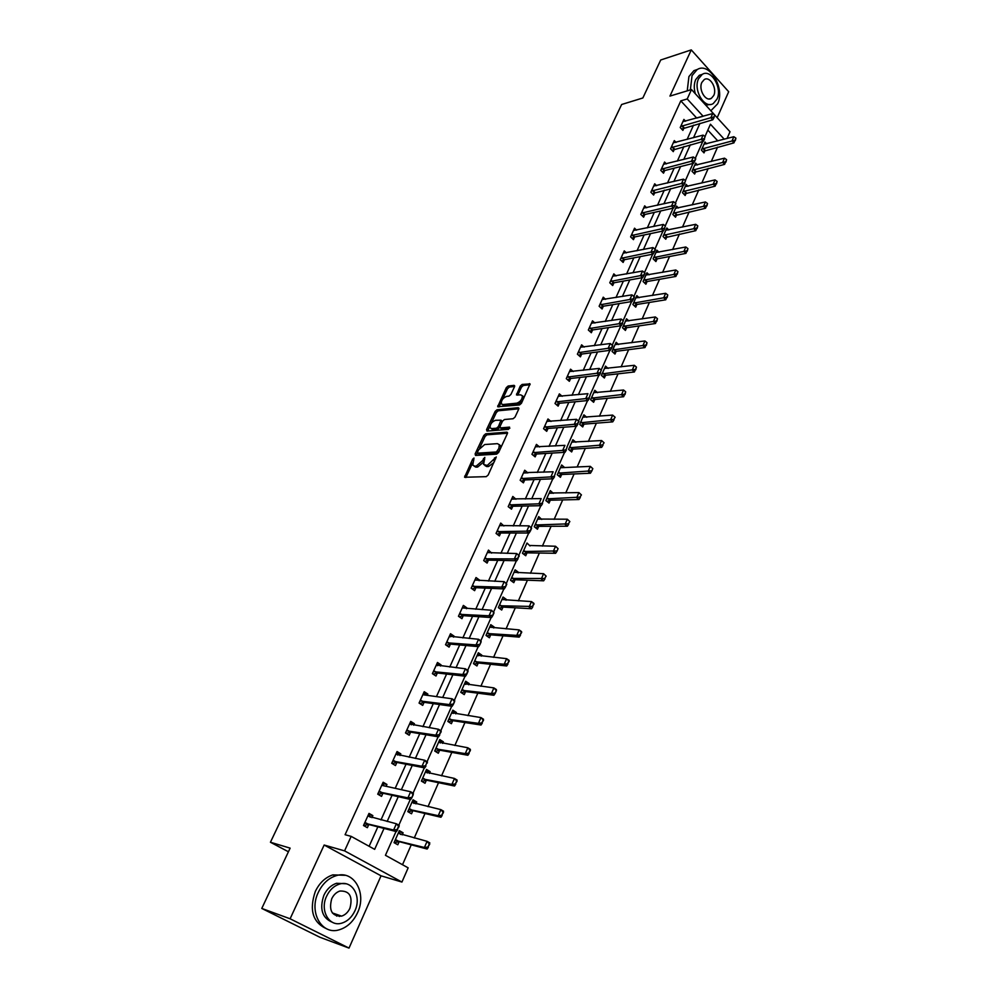 <?xml version="1.0" encoding="UTF-8"?>
<svg xmlns="http://www.w3.org/2000/svg" width="998" height="998" viewBox="0 0 998 998"><rect width="100%" height="100%" fill="white"/><g stroke="black" fill="none" stroke-linecap="round" stroke-linejoin="round"><path stroke-width="1.5" d="M473.988 458.02L472.653 459.18L464.569 477.256L486.251 476.657L488.197 474.973L496.268 456.959L487.261 465.467L483.606 464.469L484.816 457.383L482.446 460.727L476.32 466.041L474.574 466.141L472.753 465.08L473.988 458.02M339.382 916.476L340.455 915.74M514.519 386.75L514.057 385.353L508.157 386.026L506.285 387.673L497.678 406.747L519.509 404.963L521.43 403.292L530.05 383.918L522.141 384.43L520.232 386.101L516.477 394.934L520.694 394.871L522.353 395.744C522.403 399.212 520.569 401.683 516.839 403.155L502.855 404.564L501.27 403.716C501.221 400.298 503.029 397.84 506.697 396.368L509.017 396.119L510.901 394.459L514.519 386.75M687.223 98.952L703.128 116.255L696.716 118.063L680.811 100.86L687.223 98.952L691.502 89.558L714.593 114.857M261.775 908.442L290.106 918.784L349.013 948.1L319.921 937.272L261.775 908.442L290.131 848.138L270.433 842.25L621.629 104.503L642.849 97.979L660.713 59.992L691.277 49.9L669.945 96.095L691.502 89.558M349.013 948.1L381.049 875.82L324.15 845.032L290.106 918.784M324.15 845.032L344.572 850.87L351.171 836.374L374.662 849.348L384.03 828.427M680.811 100.86L345.083 834.715L351.171 836.374M485.702 433.806L483.818 435.452L475.123 453.928L475.535 455.437L496.692 454.14L498.638 452.456L507.358 433.631L506.897 432.146L485.702 433.806L486.974 434.816L485.09 436.463L479.576 448.202M486.562 429.614L495.133 411.401L497.004 409.754L518.236 407.695L518.723 409.143L515.043 417.064L513.122 418.736L504.427 419.509L502.518 421.168L500.073 426.408L500.522 427.88L509.566 427.132L508.543 429.352L486.987 431.086L486.562 429.614L487.822 430.637L490.043 425.909M717.175 117.689L728.677 91.729L691.277 49.9M270.433 842.25L288.422 851.768M369.123 846.279L377.855 826.843M380.974 819.932L392.064 795.269M395.183 788.345L406.036 764.219M409.155 757.27L419.771 733.68M422.903 726.706L433.294 703.615M436.438 696.641L446.593 674.049M449.749 667.051L459.691 644.945M462.847 637.934L472.578 616.29M475.734 609.267L485.265 588.096M488.434 581.061L497.752 560.327M500.921 553.291L510.053 532.994M513.221 525.946L522.166 506.073M525.335 499.012L534.092 479.564M537.273 472.491L545.831 453.454M549.012 446.38L557.408 427.73M560.589 420.645L568.81 402.381M571.991 395.308L580.038 377.419M583.231 370.333L591.115 352.805M594.297 345.72L602.019 328.567M605.212 321.468L612.772 304.664M615.966 297.566L623.363 281.099M626.557 274.013L633.817 257.871M637.011 250.785L644.122 234.979M647.303 227.881L654.276 212.399M657.47 205.314L664.294 190.131M667.475 183.046L674.174 168.175M677.355 161.09L683.917 146.519M687.098 139.433L693.523 125.149M371.905 817.661L372.84 815.591L368.998 813.395L363.497 825.521L367.364 827.691L368.798 824.51L364.607 825.421M386.076 786.337L386.925 784.453L383.132 782.232L377.731 794.159L381.535 796.367L382.97 793.21L378.766 794.196M400.011 755.523L400.784 753.827L397.054 751.556L391.727 763.295L395.482 765.553L396.892 762.422M413.733 725.209L414.42 723.7L410.739 721.392L405.5 732.931L409.205 735.227L410.602 732.12L406.261 733.405M427.231 695.381L427.843 694.034L424.212 691.701L419.06 703.066L422.703 705.386L424.1 702.305M440.517 666.028L441.041 664.855L437.473 662.485L432.396 673.662L435.989 676.02L437.374 672.964L433.207 674.199M453.591 637.136L454.04 636.125L450.522 633.718L445.532 644.733L449.075 647.128L450.447 644.097L446.393 645.307M466.465 608.693L466.839 607.844L463.371 605.412L458.456 616.253L461.949 618.673L463.309 615.666L459.367 616.889M479.127 580.699L479.439 580.013L476.021 577.543L471.181 588.209L474.611 590.666L475.971 587.685L472.204 588.882M491.602 553.129L488.471 550.098L483.706 560.602L487.099 563.084L488.434 560.128L484.741 561.363M503.89 525.983L500.734 523.064L496.043 533.419L499.387 535.926L500.722 532.994L497.129 534.229M515.978 499.25L512.81 496.455L508.194 506.647L511.487 509.18L512.81 506.26M527.892 472.927L524.711 470.233L520.158 480.275L523.414 482.845L524.723 479.938M539.594 446.992L536.437 444.409L531.946 454.29L535.153 456.884L536.45 454.015M550.971 421.455L547.977 418.96L543.561 428.703L546.717 431.323L548.014 428.466L544.796 429.726M562.186 396.306L559.354 393.886L555 403.491L558.119 406.136L559.404 403.304M573.251 371.518L570.569 369.185L566.278 378.641L569.359 381.311L570.631 378.491M584.167 347.104L581.609 344.834L577.38 354.165L580.424 356.847L581.684 354.053L578.703 355.325M594.933 323.04L592.5 320.845L588.333 330.026L591.34 332.733L592.587 329.964M605.549 299.325L603.241 297.179L599.124 306.236L602.093 308.968L603.328 306.211L600.484 307.484M616.04 275.959L613.82 273.864L609.766 282.796L612.697 285.54L613.932 282.808L611.138 284.068M626.37 252.906L624.261 250.872L620.257 259.68L623.139 262.437L624.374 259.717L621.629 260.989M636.574 230.189L634.541 228.193L630.599 236.875L633.456 239.657L634.666 236.963M646.642 207.784L644.683 205.838L640.803 214.408L643.61 217.19L644.82 214.52L642.201 215.793M656.572 185.703L654.7 183.794L650.858 192.24L653.64 195.047L654.838 192.389M666.365 163.909L664.568 162.038L660.788 170.371L663.52 173.19L664.718 170.558L662.185 171.818M676.033 142.427L674.299 140.593L670.569 148.802L673.276 151.646L674.461 149.026M685.576 121.22L683.904 119.423L680.224 127.532L682.894 130.389L684.079 127.781M402.506 864.73L411.251 844.832M414.245 838.008L424.998 813.507M428.005 806.671L438.534 782.694M441.54 775.845L451.844 752.367M454.851 745.506L464.943 722.54M467.962 715.653L477.83 693.173M480.861 686.287L490.529 664.269M493.548 657.37L503.017 635.813M506.048 628.902L515.317 607.794M518.361 600.871L527.431 580.2M530.474 573.276L539.357 553.029M542.401 546.106L551.108 526.27M554.152 519.347L562.685 499.923M565.729 492.975L574.087 473.95M577.131 467.014L585.315 448.364M588.371 441.428L596.392 423.152M599.436 416.216L607.295 398.314M610.339 391.366L618.049 373.826M621.093 366.877L628.64 349.699M631.697 342.751L639.082 325.909M642.138 318.961L649.386 302.444M652.43 295.508L659.541 279.328M662.585 272.379L669.546 256.523M672.602 249.587L679.426 234.031M682.47 227.095L689.169 211.85M692.2 204.927L698.775 189.969M701.806 183.046L708.243 168.388M711.287 161.476L717.587 147.105M717.824 140.93L707.832 130.114M402.169 834.889L403.105 832.794L399.362 830.66L394.048 842.661L397.803 844.77L399.188 841.626M415.892 803.889L416.74 801.98L413.06 799.81L407.82 811.624L411.513 813.769L412.898 810.65M429.389 773.4L430.15 771.654L426.533 769.458L421.381 781.072L425.023 783.268L426.383 780.174M442.663 743.385L443.361 741.826L439.794 739.58L434.716 751.02L438.309 753.24L439.669 750.172M455.737 713.844L456.36 712.447L452.843 710.177L447.84 721.429L451.383 723.687L452.73 720.656M468.611 684.765L469.16 683.543L465.679 681.235L460.764 692.313L464.257 694.608L465.592 691.589M481.273 656.148L481.747 655.075L478.329 652.729L473.489 663.645L476.932 665.965L478.254 662.984M493.748 627.967L494.16 627.043L490.779 624.673L486.014 635.414L489.407 637.772L490.717 634.803M506.036 600.222L506.373 599.449L503.042 597.041L498.351 607.62L501.695 610.015L503.004 607.071M518.124 572.889L518.399 572.266L515.118 569.833L510.502 580.25L513.795 582.67L515.093 579.751M530.038 545.968L527.019 543.024L522.465 553.291L525.721 555.736L526.994 552.842M541.764 519.459L538.733 516.627L534.254 526.732L537.46 529.214L538.733 526.333M553.329 493.336L550.285 490.617L545.856 500.572L549.025 503.079L550.285 500.223M564.718 467.613L561.649 464.981L557.296 474.799L560.414 477.318L561.674 474.487M575.883 442.251L572.864 439.731L568.573 449.399L571.654 451.944L572.889 449.137M586.774 417.289L583.905 414.844L579.676 424.375L582.72 426.944L583.955 424.15M597.515 392.676L594.796 390.305L590.629 399.699L593.623 402.294L594.845 399.524M608.106 368.424L605.524 366.129L601.42 375.385L604.376 378.005L605.599 375.248M618.56 344.522L616.103 342.289L612.048 351.421L614.98 354.053L616.178 351.321M628.877 320.957L626.532 318.786L622.54 327.793L625.422 330.438L626.619 327.731M639.057 297.728L636.824 295.608L632.882 304.49L635.726 307.159L636.924 304.465M649.112 274.824L646.966 272.766L643.074 281.511L645.893 284.205L647.066 281.536M659.017 252.244L656.958 250.224L653.129 258.856L655.911 261.563L657.083 258.906M668.797 229.964L666.826 227.993L663.046 236.514L665.791 239.233L666.963 236.601M678.453 207.996L676.557 206.075L672.827 214.47L675.534 217.202L676.694 214.595M687.984 186.327L686.162 184.443L682.482 192.726L685.152 195.483L686.3 192.876M697.39 164.957L695.631 163.098L692.001 171.269L694.645 174.039L695.781 171.456M706.671 143.862L704.975 142.04L701.394 150.112L704.002 152.894L705.137 150.324M715.067 115.381L730.012 131.748L727.055 138.497M396.019 831.509L385.44 855.298L408.157 867.848L401.932 882.057L344.572 850.87M381.049 875.82L401.932 882.057M387.149 821.479L398.252 796.678M401.383 789.705L412.249 765.454M415.38 758.468L426.009 734.728M429.152 727.729L439.557 704.513M442.7 697.49L452.88 674.785M456.024 667.749L465.991 645.519M469.147 638.471L478.89 616.727M482.046 609.666L491.59 588.383M494.759 581.31L504.09 560.477M507.258 553.391L516.403 532.994M519.584 525.909L528.516 505.949M531.697 498.85L540.454 479.314M543.636 472.204L552.218 453.067M555.399 445.956L563.795 427.231M566.976 420.108L575.197 401.77M578.391 394.647L586.437 376.683M589.631 369.559L597.515 351.97M600.709 344.846L608.431 327.606M611.624 320.483L619.184 303.604M622.378 296.481L629.788 279.939M632.981 272.816L640.242 256.623M643.423 249.5L650.534 233.619M653.727 226.509L660.701 210.952M663.882 203.842L670.718 188.597M673.9 181.486L680.586 166.554M683.78 159.443L690.329 144.81M693.523 137.712L699.947 123.365M724.261 139.233L710.451 124.226L705.012 136.464M702.767 141.516L695.282 158.358M693.024 163.423L685.401 180.563M683.156 185.628L675.396 203.081M673.139 208.158L665.242 225.91M662.971 231.012L654.938 249.076M652.667 254.191L644.496 272.579M642.213 277.706L633.892 296.431M631.609 301.558L623.139 320.62M620.856 325.76L612.223 345.183M609.928 350.323L601.145 370.096M598.85 375.26L589.905 395.383M587.597 400.56L578.516 420.994M576.183 426.258L566.951 447.017M564.581 452.331L555.2 473.426M552.817 478.815L543.286 500.248M540.854 505.699L531.173 527.48M528.715 533.007L518.873 555.15M516.39 560.751L506.373 583.256M503.853 588.92L493.686 611.811M491.128 617.55L480.786 640.816M478.204 646.642L467.675 670.307M465.056 676.207L454.364 700.272M451.695 706.247L440.817 730.723M438.122 736.786L427.057 761.686M424.325 767.836L413.06 793.173M410.29 799.41L398.826 825.184M403.105 832.794L398.901 831.708M372.84 815.591L368.487 814.505M386.925 784.453L382.558 783.505M416.74 801.98L412.523 801.02M400.784 753.827L396.406 752.991M430.15 771.654L425.934 770.818M414.42 723.7L410.016 722.976M443.361 741.826L439.12 741.09M427.843 694.034L423.426 693.448M456.36 712.447L452.106 711.824M441.041 664.855L436.613 664.369M469.16 683.543L464.893 683.019M454.04 636.125L449.599 635.751M481.747 655.075L477.481 654.651M466.839 607.844L462.386 607.582M494.16 627.043L489.881 626.719M479.439 580.013L474.973 579.838M506.373 599.449L502.081 599.224M491.839 552.593L487.373 552.518M518.399 572.266L514.107 572.128M504.065 525.597L499.773 525.622M530.25 545.482L555.549 546.243L558.082 548.638L556.946 551.258L558.082 548.638M516.091 499L512.111 499.112M541.926 519.11L537.847 519.147M527.942 472.815L524.274 472.977M553.428 493.124L549.649 493.237M564.756 467.526L560.589 467.376M474.05 466.103L475.871 467.139L474.574 466.141M483.568 462.111L477.618 467.052L475.871 467.139M484.916 465.53L486.774 466.577L485.477 465.555M493.96 462.548L488.558 466.478L486.774 466.577M472.69 462.86L465.841 477.555M507.508 433.232L486.974 434.816M477.418 452.805L476.246 455.4M477.555 452.094L477.842 453.154L496.418 451.969L498.85 448.476L499.337 444.734L497.416 443.648L484.704 444.534L478.628 449.811L477.555 452.094M477.73 453.142L479.127 454.165L477.842 453.154M498.626 452.468L479.127 454.165M500.647 448.114L500.622 445.757L499.324 444.696M491.191 423.476L496.38 412.424L495.133 411.401M518.848 408.806L498.264 410.777L496.38 412.424M500.322 427.868L501.794 428.903L509.853 428.254M495.532 420.295C491.827 421.755 490.006 424.237 490.068 427.743L491.64 428.604L496.517 428.204L498.426 426.545L501.021 420.183L495.532 420.295M491.116 428.579L492.9 429.627L491.64 428.604M499.873 427.206L497.79 429.227L492.9 429.627M502.343 421.555L501.894 420.894M502.256 404.539L504.115 405.587L502.855 404.564M522.503 400.984L518.099 404.202L504.115 405.587M523.651 398.501L523.601 396.792L522.416 395.919M530.025 384.729L523.376 385.478L521.48 387.137L517.75 395.183M501.196 402.182L498.95 406.997M514.619 386.476L509.392 387.062L507.52 388.709L502.53 399.337M394.048 842.649L394.809 842.861L394.123 842.474M400.585 834.478L398.551 832.519M394.959 842.512L399.25 841.651L427.144 849.036L424.412 847.489L427.094 841.339L398.214 833.268M429.252 843.959L427.094 841.339L429.814 842.886L427.905 847.04L429.701 844.221M395.071 840.328L424.412 847.489L427.905 847.04M428.367 847.302L427.144 849.036M368.15 815.266L368.936 815.877M363.609 825.596L364.432 825.808L363.584 825.334M366.041 822.951L368.823 824.523L396.418 831.608L393.611 830.012L364.544 823.188M398.526 826.431L397.142 829.55L399 826.706L396.381 823.787L399.188 825.396L399 826.706M367.8 816.027L396.381 823.787L393.611 830.012L397.142 829.55M368.986 815.74L370.233 817.25M396.418 831.608L397.616 829.812M318.3 892.387C308.457 912.16 321.88 935.588 339.382 929.749C347.316 927.254 353.379 921.566 357.558 912.683C367.164 892.848 353.641 869.545 335.79 875.807C328.255 878.327 322.429 883.854 318.3 892.387M345.183 875.296L332.821 874.884C325.298 877.392 319.472 882.893 315.343 891.401C308.981 910.114 312.786 922.589 326.745 928.839M332.521 922.352C322.154 918.048 319.285 909.028 323.888 895.268C326.857 889.093 331.087 885.101 336.551 883.28L345.782 883.754M326.62 896.179C319.547 910.463 329.24 927.354 341.89 923.1C347.566 921.291 351.907 917.187 354.914 910.812C361.862 896.503 352.119 879.675 339.295 884.153C333.831 885.975 329.602 889.979 326.62 896.179M349.936 908.242C352.968 896.466 349.624 890.727 339.919 891.027C336.363 892.2 333.631 894.794 331.71 898.811C328.641 910.575 331.935 916.339 341.59 916.127C345.221 914.954 348.003 912.334 349.936 908.242M336.613 916.102L338.734 915.141M710.85 110.753L717.624 103.842C725.421 88.46 709.279 61.277 697.041 69.673L692.051 75.611L690.366 89.907M697.565 69.386L693.909 70.658L688.919 76.584L687.235 90.855M710.227 104.441L705.773 105.202M695.344 93.775C693.81 88.498 693.922 83.782 695.681 79.615L699.299 75.312L702.268 74.363M698.575 78.717C692.837 89.87 704.6 109.506 713.271 103.53L717.001 99.101C722.627 87.999 710.975 68.375 702.193 74.413L698.575 78.717M713.745 95.509C717.387 88.348 709.877 75.698 704.226 79.591L701.881 82.372C698.201 89.558 705.761 102.208 711.362 98.34L713.745 95.509M414.045 803.465L412.186 801.781M408.669 811.611L412.96 810.663L440.941 817.262L438.259 815.69L440.891 809.628L411.912 802.404M443.05 812.197L440.891 809.628L443.574 811.212L441.727 815.229L443.499 812.459M408.831 809.353L438.259 815.69L441.727 815.229M442.176 815.491L440.941 817.262M427.281 772.976L425.61 771.529M422.004 781.446L426.445 780.187L454.527 786.012L451.882 784.403L454.477 778.452L425.385 772.028M456.622 780.947L454.477 778.452L457.109 780.062L455.325 783.929L457.059 781.222M422.354 778.864L451.882 784.403L455.325 783.929M455.774 784.203L454.527 786.012M382.234 784.203L383.02 784.802M378.417 794.558L377.743 794.109M382.696 785.538L410.652 791.751L413.409 793.385L411.9 797.664L413.259 794.608M380.25 791.626L382.995 793.223L410.689 799.498L407.92 797.876L378.753 791.888M383.07 784.702L384.143 785.913M381.96 784.84L382.908 785.638M411.438 797.39L407.92 797.876L410.652 791.751L412.798 794.333M410.689 799.498L411.9 797.664M396.106 753.652L396.88 754.239M425.497 765.778L426.832 762.759L425.497 765.778L422.004 766.264L424.724 767.911L396.93 762.422L392.688 763.482M395.882 754.151L424.686 760.239L422.004 766.264L392.725 761.087M426.832 762.759L424.686 760.239L427.406 761.898L427.281 763.033M396.93 754.151L397.815 755.112M424.724 767.911L425.946 766.052M440.305 742.974L438.821 741.764M435.328 751.394L439.719 750.184L467.875 755.261L465.268 753.627L467.825 747.776L438.658 742.138M469.971 750.222L467.825 747.776L470.42 749.411L468.698 753.153L470.407 750.496M435.664 748.862L465.268 753.627L468.698 753.153M469.135 753.428L467.875 755.261M453.117 713.458L451.832 712.46M448.501 721.816L452.793 720.656L481.024 725.022L478.454 723.35L480.961 717.587L451.707 712.709M483.119 719.982L480.961 717.587L483.519 719.259L481.859 722.864L483.543 720.257M448.776 719.346L478.454 723.35L481.859 722.864M482.284 723.138L481.024 725.022M465.729 684.416L464.631 683.605M461.45 692.762L465.654 691.589L493.948 695.257L491.428 693.56L493.898 687.896L464.569 683.755M496.043 690.229L493.898 687.896L496.418 689.581L495.233 693.348L496.468 690.504M461.675 690.279L491.428 693.56L494.808 693.061M495.233 693.348L493.948 695.257M409.741 723.587L410.527 724.161M407.982 730.474L410.64 732.12L438.534 736.861L435.852 735.177L406.473 730.785M440.629 731.709L439.32 734.678L441.079 731.996L438.484 729.251L441.166 730.948L441.079 731.996M409.579 723.962L438.484 729.251L435.852 735.177L439.32 734.678M410.552 724.099L411.263 724.81M438.534 736.861L439.756 734.952M423.177 693.997L423.95 694.558M423.813 694.858L452.057 698.775L454.701 700.484L453.354 704.376L454.651 701.457M452.917 704.089L449.462 704.588L452.106 706.31L424.125 702.318L419.834 703.553M454.202 701.17L452.057 698.775L449.462 704.588L420.008 700.97M423.052 694.259L423.763 694.82M452.106 706.31L453.354 704.376M436.388 664.88L437.498 665.691M434.816 671.267L437.398 672.976L465.467 676.245L462.86 674.511L433.319 671.642M467.563 671.13L466.715 674.286L468 671.417L465.417 668.785L468.012 670.531L468 671.417M436.326 665.03L465.417 668.785L462.86 674.511L466.291 673.999M465.467 676.245L466.715 674.286M478.117 655.823L477.231 655.212M474.225 664.144L478.316 662.984L506.672 665.965L504.19 664.244L506.622 658.668L477.219 655.237M508.768 660.95L506.622 658.668L509.105 660.377L507.545 663.745L509.18 661.237M474.374 661.662L504.19 664.244L507.545 663.745M507.97 664.032L506.672 665.965M449.387 636.213L478.553 639.281L481.111 641.053L479.876 644.683L481.123 641.864M447.927 642.363L450.472 644.097L478.616 646.679L476.046 644.92L446.43 642.762M450.285 636.836L449.374 636.25M479.452 644.396L476.046 644.92L478.553 639.281L480.699 641.577M478.616 646.679L479.876 644.683M486.812 635.963L490.779 634.815L519.21 637.123L516.752 635.389L519.135 629.9L489.681 627.168M521.28 632.121L519.135 629.9L521.592 631.634L520.095 634.878L521.692 632.42M486.874 633.493L516.752 635.389L520.095 634.878M520.494 635.165L519.21 637.123M460.827 613.92L463.334 615.666L491.54 617.575L489.02 615.791L459.329 614.331M493.623 612.485L492.812 615.566L494.047 612.784L491.49 610.252L494.047 612.784M462.236 607.919L491.49 610.252L489.02 615.791L492.388 615.267M491.54 617.575L492.812 615.566M499.212 608.231L503.054 607.071L531.535 608.743L529.115 606.984L531.472 601.582L501.944 599.524M533.606 603.753L531.472 601.582L533.88 603.341L532.433 606.472L534.017 604.052M499.187 605.749L532.433 606.472M532.832 606.759L531.535 608.743M473.526 585.913L475.996 587.685L504.277 588.945L501.782 587.136L472.029 586.337M506.348 583.867L505.549 586.899L506.772 584.167L504.215 581.672L506.772 584.167M474.886 580.038L504.215 581.672L501.782 587.136L505.138 586.599M504.277 588.945L505.549 586.899M511.413 580.923L515.155 579.751L543.673 580.811L541.29 579.027L543.611 573.7L514.032 572.291M545.744 575.834L543.611 573.7L546.143 576.133L544.584 578.491L546.143 576.133M511.313 578.428L544.584 578.491M544.983 578.79L543.673 580.811M486.026 558.331L488.471 560.128L516.802 560.751L514.344 558.93L484.529 558.78M518.873 555.686L517.675 558.381L519.284 555.998L516.739 553.553L519.284 555.998M487.348 552.58L516.739 553.553L514.344 558.93L517.675 558.381M516.802 560.751L518.087 558.68M523.439 554.027L527.056 552.842L555.624 553.291L553.266 551.495L555.549 546.243L557.695 548.326M523.251 551.507L556.547 550.958M556.946 551.258L555.624 553.291M498.339 531.173L500.746 532.994L529.127 533.007L526.707 531.161L496.842 531.647M531.198 527.954L530.425 530.911L531.61 528.266L529.065 525.871L531.61 528.266M499.624 525.534L529.065 525.871L526.707 531.161L530.025 530.599M529.127 533.007L530.425 530.911M535.265 527.518L538.795 526.333L567.4 526.208L565.068 524.387L567.326 519.21L537.66 519.047M569.459 521.255L567.326 519.21L569.846 521.555L568.336 523.838L569.846 521.555M535.015 525.01L568.336 523.838M568.723 524.137L567.4 526.208M542.176 503.254L543.336 500.647L542.176 503.254L538.883 503.815L541.278 505.687L512.835 506.26L509.317 507.52M511.7 498.9L541.203 498.613L538.883 503.815L508.968 504.926M541.278 505.687L542.575 503.566M546.929 501.42L550.347 500.21L578.99 499.524L576.694 497.678L578.915 492.588L549.212 493.024M581.048 494.584L578.915 492.588L581.422 494.896L579.938 497.129L581.422 494.896M546.605 498.888L579.938 497.129M580.312 497.441L578.99 499.524M554.152 476.333L555.287 473.763L554.152 476.333L550.871 476.894L553.229 478.791L524.748 479.938L521.33 481.198M523.613 472.665L553.154 471.767L550.871 476.894L520.919 478.603M553.229 478.791L554.539 476.645M558.406 475.697L561.737 474.487L590.404 473.239L588.146 471.38L590.329 466.365L561.313 467.7M592.45 468.324L590.329 466.365L592.824 468.623L591.739 471.143L592.824 468.623M558.032 473.164L591.365 470.831M591.739 471.143L590.404 473.239M565.928 449.824L567.064 447.291L565.928 449.824L562.685 450.397L565.005 452.306L536.487 454.015L533.157 455.275M535.34 446.83L564.93 445.345L562.685 450.397L532.683 452.68M565.005 452.306L566.315 450.135M569.708 450.348L572.952 449.125L601.644 447.354L599.424 445.482L601.569 440.542L571.804 442.114M603.69 442.451L601.569 440.542L604.064 442.763L602.617 444.921L604.064 442.763M569.272 447.803L602.617 444.921M602.992 445.233L601.644 447.354M545.769 426.583L548.039 428.466L576.595 426.221L574.312 424.287L544.272 427.132M578.653 421.218L577.543 423.713L579.027 421.543L576.52 419.31L579.027 421.543M546.892 421.368L576.52 419.31L574.312 424.287L577.543 423.713M576.595 426.221L577.917 424.038M580.848 425.36L584.017 424.15L612.735 421.855L610.539 419.958L612.647 415.093L582.857 417.201M614.768 416.952L612.647 415.093L615.142 417.276L613.708 419.385L615.142 417.276M580.362 422.815L613.708 419.385M614.082 419.709L612.735 421.855M588.97 397.99L590.067 395.545L588.97 397.99L585.764 398.576L588.022 400.522L559.429 403.292L556.273 404.564M558.269 396.281L587.947 393.674L585.764 398.576L555.699 401.957M588.022 400.522L589.344 398.314M591.826 400.734L594.908 399.512L623.65 396.73L621.48 394.809L623.563 390.018L593.748 392.663M624.998 394.559L625.684 391.84L623.65 396.73M591.29 398.19L624.636 394.235M623.563 390.018L625.684 391.84M600.235 372.653L601.307 370.246L600.235 372.653L597.041 373.252L599.262 375.211L570.656 378.491L567.563 379.764M569.484 371.568L599.187 368.424L597.041 373.252L566.951 377.157M601.307 370.246L599.187 368.424M599.262 375.211L600.609 372.99M602.63 376.471L605.649 375.248L634.404 371.967L632.27 370.033L634.316 365.305L604.489 368.462M635.763 369.771L636.437 367.089L634.404 371.967M602.068 373.913L635.414 369.46M634.316 365.305L636.437 367.089M579.526 352.119L581.722 354.053L610.352 350.273L608.156 348.29L578.042 352.718M612.385 345.32L611.699 348.028L612.747 345.645L610.277 343.537L580.537 347.204M611.325 347.703L608.156 348.29L610.277 343.537M610.352 350.273L611.699 348.028M613.296 352.544L616.24 351.308L645.007 347.554L642.899 345.62L644.92 340.954L615.067 344.609M646.367 345.358L647.028 342.701L645.007 347.554M612.685 349.986L646.018 345.034M644.92 340.954L647.028 342.701M622.265 323.103L623.301 320.757L622.265 323.103L619.109 323.701L621.267 325.697L592.625 329.951L589.668 331.236M591.44 323.19L621.193 319.023L619.109 323.701L588.97 328.616M623.301 320.757L621.193 319.023M621.267 325.697L622.615 323.439M623.8 328.941L626.682 327.718L655.461 323.502L653.378 321.543L655.374 316.965L625.509 321.094M656.821 321.281L657.47 318.661L655.461 323.502M623.164 326.396L656.472 320.957M655.374 316.965L657.47 318.661M601.233 304.24L603.366 306.211L632.033 301.483L629.888 299.475L599.748 304.877M634.054 296.556L633.393 299.213L634.416 296.893L631.946 294.859L602.181 299.525M633.031 298.876L629.888 299.475L631.946 294.859M632.033 301.483L633.393 299.213M634.154 305.687L636.986 304.452L665.753 299.799L663.695 297.828L665.666 293.3L635.801 297.915M667.126 297.566L667.774 294.971L665.753 299.799M633.481 303.13L666.789 297.229M665.666 293.3L667.774 294.971M611.861 280.825L613.957 282.796L642.637 277.631L640.529 275.598L610.377 281.461M644.658 272.716L643.997 275.336L645.007 273.053L642.55 271.044L612.772 276.184M643.648 274.986L640.529 275.598L642.55 271.044M642.637 277.631L643.997 275.336M644.371 282.746L647.128 281.523L675.908 276.421L673.887 274.438L675.821 269.984L645.943 275.049M677.293 274.176L677.916 271.606L675.908 276.421M643.66 280.201L676.943 273.839M675.821 269.984L677.916 271.606M622.328 257.721L624.399 259.717L653.091 254.103L651.008 252.07L620.843 258.382M655.112 249.213L654.451 251.795L655.449 249.55L653.004 247.579L623.214 253.18M654.114 251.459L651.008 252.07L653.004 247.579M653.091 254.103L654.451 251.795M654.439 260.129L657.146 258.894L685.925 253.38L683.917 251.384L685.826 246.993L655.96 252.494M687.298 251.122L687.921 248.577L685.925 253.38M653.702 257.571L686.973 250.785M685.826 246.993L687.921 248.577M664.419 228.255L665.404 226.035L664.419 228.255L661.337 228.866L663.396 230.925L634.703 236.95L631.984 238.235M633.505 230.488L663.308 224.45L661.337 228.866L631.173 235.628M665.404 226.035L663.308 224.45M663.396 230.925L664.768 228.592M664.356 237.811L695.793 230.663L693.81 228.654L695.706 224.313L665.828 230.251M697.178 228.38L697.789 225.872L695.793 230.663M663.608 235.266L696.841 228.043M695.706 224.313L697.789 225.872M642.837 212.499L644.858 214.508L673.55 208.071L671.529 206L641.352 213.185M675.559 203.193L674.922 205.725L675.895 203.542L673.463 201.646L643.648 208.12M674.586 205.376L671.529 206L673.463 201.646M673.55 208.071L674.922 205.725M674.149 215.805L705.524 208.258L703.578 206.237L705.436 201.958L675.559 208.308M706.908 205.962L707.52 203.48L705.524 208.258M673.363 213.26L706.584 205.625M705.436 201.958L707.52 203.48M684.616 182.834L685.564 180.675L684.616 182.834L681.572 183.457L683.568 185.528L652.268 193.649M653.665 186.065L683.48 179.153L681.572 183.457L651.395 191.055M685.564 180.675L683.48 179.153M683.568 185.528L684.94 183.17M683.805 194.086L715.129 186.164L713.196 184.131L715.03 179.914L685.164 186.676M716.514 183.857L717.113 181.399L715.129 186.164M683.006 191.554L716.19 183.507M715.03 179.914L717.113 181.399M662.784 168.512L664.755 170.546L693.448 163.31L691.464 161.227L661.3 169.223M695.444 158.47L694.82 160.94L695.768 158.819L693.361 156.985L663.533 164.296M694.496 160.591L691.464 161.227L693.361 156.985M693.448 163.31L694.82 160.94M693.336 172.666L724.598 164.371L722.689 162.325L724.498 158.171L694.645 165.319M725.983 162.05L726.569 159.63L724.598 164.371M692.512 170.134L725.671 161.701M724.498 158.171L726.569 159.63M704.239 138.672L705.174 136.576L704.239 138.672L701.232 139.308L703.178 141.404L671.978 150.286M673.276 142.839L703.091 135.129L701.232 139.308L671.08 147.692M705.174 136.576L703.091 135.129M703.178 141.404L704.563 139.021M702.729 151.534L733.929 142.876L732.058 140.818L733.842 136.714L703.989 144.248M735.326 140.543L735.913 138.136L733.929 142.876M701.881 149.001L735.015 140.194M733.842 136.714L735.913 138.136M713.857 117.04L714.768 114.982L713.857 117.04L710.863 117.689L712.784 119.785L681.634 129.041M682.894 121.656L712.697 113.56L710.863 117.689L680.711 126.447M714.768 114.982L712.697 113.56M712.784 119.785L714.169 117.402M473.801 460.078L472.653 459.18M495.682 458.843L494.484 457.895M484.641 459.467L483.481 458.544M477.618 467.052L476.32 466.041M483.681 461.7L482.446 460.727M488.558 466.478L487.261 465.467M494.659 461.051L493.461 460.103M466.029 477.044L464.731 476.046M507.558 432.683L506.897 432.146M476.408 454.938L475.123 453.928M485.09 436.463L483.818 435.452M497.715 453.005L496.418 451.969M498.963 451.745L497.777 450.797M500.035 449.424L498.85 448.476M498.264 410.777L497.004 409.754M518.91 408.257L518.236 407.695M501.794 428.903L500.522 427.88M497.79 429.227L496.517 428.204M499.699 427.568L498.426 426.545M502.019 422.241L500.871 421.318M518.099 404.202L516.839 403.155M517.875 394.884L516.627 393.848M521.48 387.137L520.232 386.101M523.376 385.478L522.141 384.43M530.113 384.18L529.427 383.594M499.087 406.673L497.827 405.65M507.52 388.709L506.285 387.673M509.392 387.062L508.157 386.026M514.706 385.914L514.057 385.353M399.25 841.651L396.543 840.129M398.826 841.638L396.131 840.116M365.63 822.951L368.412 824.523M412.96 810.663L410.29 809.116M412.536 810.675L409.879 809.116M426.445 780.187L423.826 778.602M426.034 780.199L423.401 778.615M379.839 791.626L382.583 793.223M393.811 760.813L396.518 762.447M394.222 760.8L396.93 762.422M439.719 750.184L437.136 748.575M439.307 750.209L436.725 748.6M452.793 720.656L450.248 719.034M452.368 720.693L449.824 719.059M465.654 691.589L463.147 689.942M465.23 691.626L462.723 689.98M407.558 730.499L410.215 732.158M421.094 700.671L423.713 702.343M421.505 700.633L424.125 702.318M434.404 671.317L436.987 673.014M478.316 662.984L475.834 661.3M477.892 663.034L475.422 661.35M447.503 642.425L450.048 644.147M490.779 634.815L488.346 633.106M490.367 634.865L487.922 633.169M460.402 613.982L462.922 615.729M503.054 607.071L500.659 605.349M502.643 607.133L500.235 605.412M473.102 585.976L475.584 587.747M515.155 579.751L512.772 578.004M514.731 579.813L512.361 578.067M485.614 558.406L488.047 560.202M527.056 552.842L524.723 551.071M526.632 552.917L524.299 551.146M497.927 531.26L500.322 533.069M538.795 526.333L536.487 524.549M538.371 526.408L536.063 524.624M510.053 504.514L512.423 506.348M510.465 504.427L512.835 506.26M550.347 500.21L548.077 498.414M549.923 500.297L547.653 498.501M521.991 478.179L524.337 480.038M522.416 478.092L524.748 479.938M561.737 474.487L559.491 472.665M561.313 474.574L559.067 472.765M533.755 452.244L536.063 454.115M534.179 452.144L536.487 454.015M572.952 449.125L570.744 447.291M572.54 449.225L570.32 447.391M545.345 426.682L547.628 428.579M584.017 424.15L581.822 422.291M583.593 424.25L581.41 422.391M556.772 401.508L559.017 403.404M557.183 401.396L559.429 403.292M594.908 399.512L592.75 397.653M594.496 399.624L592.338 397.765M568.024 376.695L570.232 378.616M568.436 376.57L570.656 378.491M605.649 375.248L603.528 373.352M605.237 375.36L603.104 373.477M579.114 352.232L581.298 354.178M616.24 351.308L614.144 349.412M615.828 351.433L613.72 349.537M590.043 328.142L592.201 330.089M590.467 328.005L592.625 329.951M626.682 327.718L624.611 325.81M626.27 327.843L624.187 325.934M600.821 304.378L602.942 306.349M636.986 304.452L634.928 302.531M636.562 304.59L634.516 302.668M611.437 280.962L613.545 282.933M647.128 281.523L645.107 279.577M646.716 281.661L644.696 279.714M621.916 257.871L623.987 259.854M657.146 258.894L655.15 256.948M656.721 259.043L654.725 257.085M632.233 235.104L634.279 237.1M632.657 234.954L634.703 236.95M667.013 236.588L665.042 234.617M666.602 236.726L664.631 234.767M642.413 212.649L644.434 214.67M676.756 214.57L674.81 212.599M676.345 214.732L674.399 212.749M652.455 190.518L654.451 192.539M652.879 190.356L654.875 192.377M686.362 192.863L684.441 190.88M685.95 193.026L684.029 191.03M662.36 168.674L664.331 170.708M695.843 171.444L693.947 169.448M695.431 171.606L693.523 169.61M672.128 147.13L674.074 149.176M672.552 146.968L674.498 149.014M705.199 150.311L703.316 148.303M704.775 150.473L702.904 148.465M681.771 125.885L683.692 127.944M682.183 125.711L684.104 127.769M500.622 445.757L499.337 444.734M502.281 421.218L501.021 420.183M523.601 396.792L522.353 395.744M332.346 912.933L341.59 916.127M336.551 883.28L339.295 884.153M335.79 875.807L332.821 874.884M709.316 98.939L711.362 98.34M699.299 75.312L702.193 74.413M697.041 69.673L693.909 70.658"/></g></svg>
